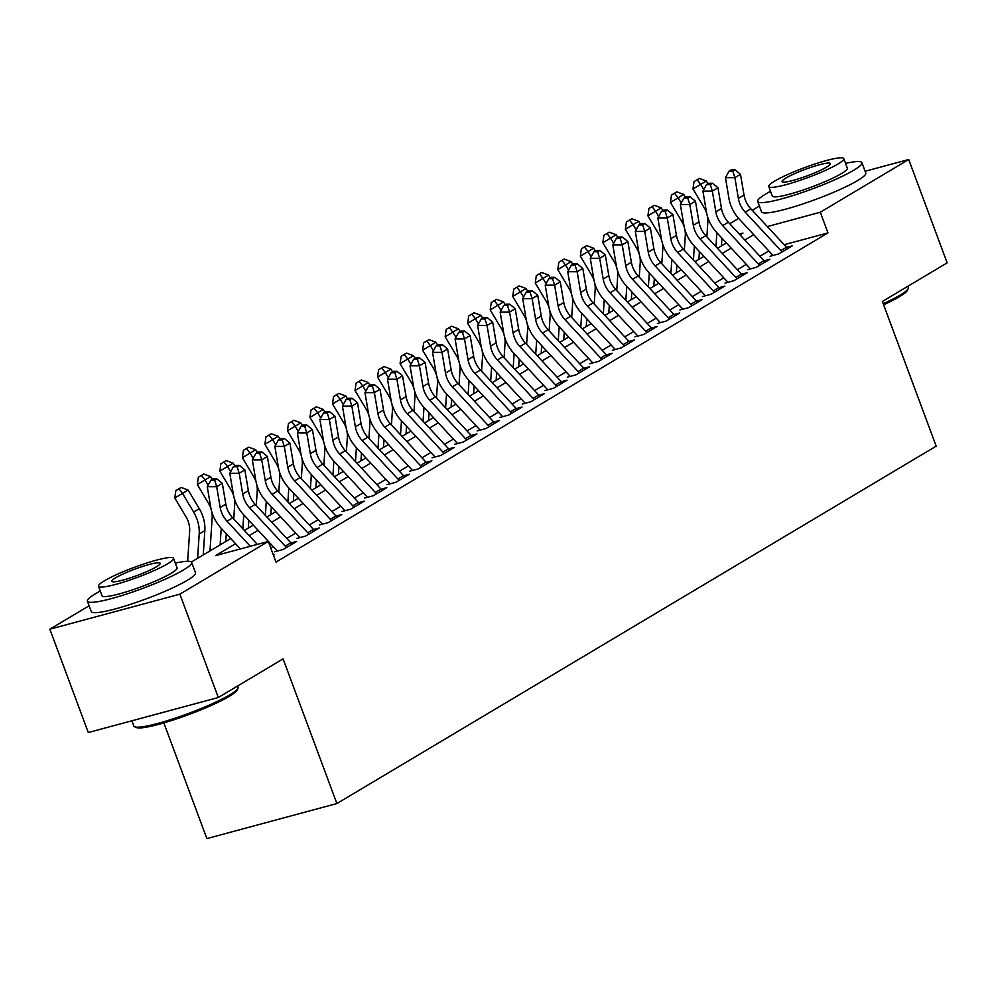 <?xml version="1.0" encoding="UTF-8"?>
<svg xmlns="http://www.w3.org/2000/svg" width="997" height="997" viewBox="0 0 997 997"><rect width="100%" height="100%" fill="white"/><g stroke="black" fill="none" stroke-linecap="round" stroke-linejoin="round"><path stroke-width="1.5" d="M163.844 722.9L206.865 838.589L336.886 803.557L936.183 446.145L882.382 301.468L947.15 262.847L908.716 159.508L820.294 212.236L767.354 226.581M336.886 803.557L283.086 658.88L218.306 697.501L88.284 732.533L49.85 629.194L89.119 605.777M729.717 223.752L738.64 218.418M752.249 210.305L759.39 206.055M770.058 256.254L778.844 253.886L792.353 245.823L786.645 247.356M747.526 269.689L756.312 267.321L769.834 259.257L764.113 260.79M724.993 283.123L733.78 280.755L747.301 272.692L741.594 274.225M702.461 296.558L711.247 294.19L724.769 286.127L719.061 287.672M679.929 309.992L688.715 307.624L702.237 299.561L696.529 301.106M657.409 323.427L666.195 321.059L679.705 312.996L673.997 314.541M634.877 336.861L643.663 334.493L657.173 326.443L651.465 327.976M612.345 350.308L621.131 347.941L634.653 339.877L628.945 341.41M589.813 363.743L598.599 361.375L612.121 353.312L606.413 354.845M567.281 377.178L576.067 374.81L589.588 366.746L583.881 368.279M544.761 390.612L553.547 388.244L567.056 380.181L561.348 381.726M522.229 404.047L531.015 401.679L544.524 393.616L538.816 395.161M499.696 417.481L508.482 415.113L522.004 407.05L516.284 408.596M477.164 430.916L485.95 428.548L499.472 420.485L493.764 422.03M454.632 444.35L463.418 441.983L476.94 433.932L471.232 435.465M432.1 457.797L440.886 455.43L454.408 447.366L448.7 448.899M409.58 471.232L418.366 468.864L431.875 460.801L426.168 462.334M387.048 484.667L395.834 482.299L409.343 474.236L403.635 475.768M364.516 498.101L373.302 495.733L386.824 487.67L381.116 489.215M341.983 511.536L350.77 509.168L364.291 501.105L358.584 502.65M319.451 524.97L328.237 522.602L341.759 514.539L336.051 516.085M296.932 538.405L305.705 536.037L319.227 527.986L313.519 529.519M274.399 551.84L283.185 549.484L296.695 541.421L290.987 542.954M235.554 543.726L215.589 555.628L268.305 541.433L275.995 562.096L827.971 232.912L784.19 244.701M768.837 250.945L759.913 256.266M746.304 264.379L737.381 269.701M723.772 277.814L714.849 283.136M701.24 291.261L692.329 296.57M678.708 304.696L669.797 310.005M656.188 318.13L647.265 323.452M633.656 331.565L624.733 336.886M611.124 344.999L602.2 350.321M588.591 358.434L579.668 363.755M566.059 371.869L557.149 377.19M543.527 385.303L534.616 390.625M521.007 398.75L512.084 404.059M498.475 412.185L489.552 417.494M475.943 425.619L467.02 430.941M453.411 439.054L444.5 444.375M430.878 452.488L421.968 457.81M408.346 465.923L399.436 471.245M385.827 479.358L376.903 484.679M363.294 492.792L354.371 498.114M340.762 506.239L331.839 511.548M318.23 519.674L309.319 524.983M295.698 533.108L286.787 538.43M273.178 546.543L270.748 547.989M273.452 555.279L274.175 554.855L273.377 555.067M218.306 697.501L179.871 594.162L49.85 629.194M865.109 171.26L908.716 159.508M827.971 232.912L820.294 212.236M268.305 541.433L179.871 594.162M753.744 234.694L744.821 240.015M731.212 248.128L722.289 253.45M708.68 261.563L699.757 266.884M686.148 275.01L677.237 280.319M663.616 288.445L654.705 293.754M641.096 301.879L632.173 307.188M618.564 315.314L609.641 320.635M596.032 328.748L587.108 334.07M573.499 342.183L564.576 347.504M550.967 355.617L542.056 360.939M528.435 369.052L519.524 374.373M505.915 382.499L496.992 387.808M483.383 395.934L474.46 401.243M460.851 409.368L451.928 414.69M438.319 422.803L429.408 428.124M415.786 436.237L406.876 441.559M393.254 449.672L384.344 454.993M370.734 463.107L361.811 468.428M348.202 476.541L339.279 481.863M325.67 489.988L316.747 495.297M303.138 503.423L294.227 508.732M280.606 516.857L271.695 522.179M258.086 530.292L249.163 535.613M740.011 234.843L742.977 233.074L739.3 234.058M191.374 562.021L230.743 538.554M244.352 530.429L253.275 525.12M266.884 516.994L275.808 511.685M289.417 503.56L298.34 498.238M311.949 490.125L320.86 484.804M334.481 476.691L343.392 471.369M357.001 463.256L365.924 457.935M379.533 449.821L388.456 444.5M402.065 436.374L410.988 431.065M424.597 422.94L433.508 417.631M447.13 409.505L456.04 404.184M469.662 396.071L478.572 390.749M492.182 382.636L501.105 377.315M514.714 369.202L523.637 363.88M537.246 355.767L546.169 350.445M559.778 342.332L568.689 337.011M582.31 328.885L591.221 323.576M604.83 315.451L613.753 310.142M627.362 302.016L636.285 296.695M649.894 288.582L658.818 283.26M672.427 275.147L681.337 269.826M694.959 261.713L703.87 256.391M717.491 248.278L726.402 242.956M767.802 227.067L767.578 226.444M250.309 546.269L227.029 521.207A22.246 17.958 59.2 0 1 220.187 507.448L216.685 486.71L207.264 486.723L210.766 507.461A33.362 26.944 -120.8 0 0 221.035 528.098L240.402 548.948M257.313 544.387L232.662 517.842A22.246 17.958 59.2 0 1 225.821 504.083L222.319 483.358L216.685 486.71L214.617 480.193L216.86 478.859L213.096 478.859L210.841 480.205L214.617 480.193M210.841 480.205L207.264 486.723M222.319 483.358L216.86 478.859M187.673 561.274L189.642 531.276A22.246 17.958 -120.8 0 0 185.928 516.67L174.787 498.002L175.821 490.649L181.167 487.458L188.134 490.038L199.275 508.707A33.362 26.944 59.2 0 1 204.834 530.616L203.238 554.955M188.134 490.038L182.501 493.403L193.642 512.072A33.362 26.944 59.2 0 1 199.201 533.981L197.605 558.32M178.912 488.804L182.501 493.403L174.787 498.002M237.959 688.329L237.174 690.011A54.274 7.104 159.6 0 1 229.298 696.342A54.274 7.104 159.6 0 1 176.581 718.899A54.274 7.104 159.6 0 1 136.327 727.523L134.632 726.763A55.608 7.278 -20.4 0 0 175.871 717.927A55.608 7.278 -20.4 0 0 229.896 694.809A55.608 7.278 -20.4 0 0 237.959 688.329A55.608 7.278 -20.4 0 0 238.084 687.269L237.61 685.998M131.891 720.781L133.847 726.028A55.608 7.278 -20.4 0 0 134.632 726.763M100.261 591.034A55.608 7.278 -20.4 0 0 95.612 593.651A55.608 7.278 -20.4 0 0 87.424 601.191A55.608 7.278 -20.4 0 0 126.083 594.212A55.608 7.278 -20.4 0 0 183.46 569.972A55.608 7.278 -20.4 0 0 191.661 562.433A55.608 7.278 -20.4 0 0 175.31 563.131M87.424 601.191L91.263 611.535A55.608 7.278 -20.4 0 0 129.934 604.543A55.608 7.278 -20.4 0 0 187.311 580.316A55.608 7.278 -20.4 0 0 195.499 572.764L191.661 562.433M173.528 558.345L177.067 567.854A40.042 5.234 159.6 0 1 171.172 573.287A40.042 5.234 159.6 0 1 129.859 590.735A40.042 5.234 159.6 0 1 102.018 595.77L98.479 586.261A40.042 5.234 -20.4 0 0 126.32 581.226A40.042 5.234 -20.4 0 0 167.633 563.779A40.042 5.234 -20.4 0 0 173.528 558.345A40.042 5.234 -20.4 0 0 145.687 563.38A40.042 5.234 -20.4 0 0 104.373 580.827A40.042 5.234 -20.4 0 0 98.479 586.261M156.379 566.819A25.797 3.377 -20.4 0 0 160.181 563.317A25.797 3.377 -20.4 0 0 142.247 566.558A25.797 3.377 -20.4 0 0 115.627 577.799A25.797 3.377 -20.4 0 0 111.826 581.301A25.797 3.377 -20.4 0 0 129.76 578.061A25.797 3.377 -20.4 0 0 156.379 566.819M883.205 303.724A55.608 7.278 -20.4 0 0 900.154 295.087A55.608 7.278 -20.4 0 0 908.23 288.607L907.444 290.289A54.274 7.104 159.6 0 1 899.568 296.608A54.274 7.104 159.6 0 1 883.604 304.77M770.519 191.312A55.608 7.278 -20.4 0 0 765.883 193.917A55.608 7.278 -20.4 0 0 757.683 201.469A55.608 7.278 -20.4 0 0 796.354 194.477A55.608 7.278 -20.4 0 0 853.731 170.25A55.608 7.278 -20.4 0 0 861.919 162.71A55.608 7.278 -20.4 0 0 845.568 163.396M757.683 201.469L761.534 211.8A55.608 7.278 -20.4 0 0 800.192 204.821A55.608 7.278 -20.4 0 0 857.57 180.582A55.608 7.278 -20.4 0 0 865.77 173.042L861.919 162.71M843.798 158.623L847.325 168.132A40.042 5.234 159.6 0 1 841.431 173.565A40.042 5.234 159.6 0 1 800.117 191.013A40.042 5.234 159.6 0 1 772.276 196.048L768.749 186.539A40.042 5.234 -20.4 0 0 796.578 181.504A40.042 5.234 -20.4 0 0 837.891 164.056A40.042 5.234 -20.4 0 0 843.798 158.623A40.042 5.234 -20.4 0 0 815.957 163.658A40.042 5.234 -20.4 0 0 774.644 181.105A40.042 5.234 -20.4 0 0 768.749 186.539M826.65 167.085A25.797 3.377 -20.4 0 0 830.451 163.583A25.797 3.377 -20.4 0 0 812.505 166.823A25.797 3.377 -20.4 0 0 785.885 178.077A25.797 3.377 -20.4 0 0 782.084 181.579A25.797 3.377 -20.4 0 0 800.03 178.326A25.797 3.377 -20.4 0 0 826.65 167.085M908.23 288.607A55.608 7.278 -20.4 0 0 908.354 287.535L907.881 286.264M286.401 547.565A15.566 12.575 -120.8 0 0 285.217 546.169L249.562 507.772A22.246 17.958 59.2 0 1 242.72 494.001L239.205 473.276L229.796 473.288L233.298 494.014A33.362 26.944 -120.8 0 0 243.567 514.664L276.78 550.419M292.034 544.2A15.566 12.575 -120.8 0 0 290.85 542.804L255.195 504.407A22.246 17.958 59.2 0 1 248.353 490.649L244.838 469.923L239.205 473.276L237.136 466.758L239.392 465.412L235.628 465.425L233.373 466.77L237.136 466.758M233.373 466.77L229.796 473.288M244.838 469.923L239.392 465.412M308.92 534.13A15.566 12.575 -120.8 0 0 307.749 532.734L272.094 494.325A22.246 17.958 59.2 0 1 265.252 480.566L261.737 459.841L252.316 459.854L255.83 480.579A33.362 26.944 -120.8 0 0 266.099 501.229L299.312 536.984M314.554 530.765A15.566 12.575 -120.8 0 0 313.382 529.37L277.727 490.973A22.246 17.958 59.2 0 1 270.885 477.214L267.37 456.476L261.737 459.841L259.669 453.323L261.924 451.977L258.161 451.99L255.905 453.323L259.669 453.323M255.905 453.323L252.316 459.854M267.37 456.476L261.924 451.977M331.453 520.683A15.566 12.575 -120.8 0 0 330.281 519.287L294.626 480.89A22.246 17.958 59.2 0 1 287.784 467.132L284.27 446.407L274.848 446.419L278.362 467.144A33.362 26.944 -120.8 0 0 288.619 487.782L321.832 523.55M337.086 517.331A15.566 12.575 -120.8 0 0 335.914 515.935L300.259 477.538A22.246 17.958 59.2 0 1 293.417 463.779L289.903 443.042L284.27 446.407L282.201 439.889L284.457 438.543L280.693 438.543L278.437 439.889L282.201 439.889M278.437 439.889L274.848 446.419M289.903 443.042L284.457 438.543M353.985 507.249A15.566 12.575 -120.8 0 0 352.813 505.853L317.158 467.456A22.246 17.958 59.2 0 1 310.316 453.697L306.802 432.972L297.38 432.985L300.895 453.71A33.362 26.944 -120.8 0 0 311.151 474.348L344.364 510.115M359.618 503.896A15.566 12.575 -120.8 0 0 358.446 502.5L322.791 464.103A22.246 17.958 59.2 0 1 315.949 450.345L312.435 429.607L306.802 432.972L304.733 426.454L306.989 425.108L303.213 425.108L300.969 426.454L304.733 426.454M300.969 426.454L297.38 432.985M312.435 429.607L306.989 425.108M209.993 550.93L212.162 517.842A22.246 17.958 -120.8 0 0 211.738 511.673M211.115 509.205A22.246 17.958 -120.8 0 0 208.46 503.236L197.319 484.567L198.353 477.214L203.687 474.024L210.654 476.603L212.286 479.333M210.654 476.603L205.021 479.956L208.124 485.153M225.958 504.843A33.362 26.944 59.2 0 1 226.593 507.299M221.222 528.298L220.138 544.873M226.282 533.744L225.771 541.521M201.444 475.37L205.021 479.956L197.319 484.567M233.734 519.001L234.694 504.407A22.246 17.958 -120.8 0 0 234.27 498.238M233.634 495.771A22.246 17.958 -120.8 0 0 230.992 489.801L219.839 471.132L220.885 463.779L226.219 460.589L233.186 463.169L234.818 465.898M233.186 463.169L227.553 466.521L230.656 471.718M248.49 491.396A33.362 26.944 59.2 0 1 249.113 493.864M243.754 514.863L242.844 528.796M248.814 520.309L248.303 528.086M223.964 461.935L227.553 466.521L219.839 471.132M256.266 505.566L257.226 490.973A22.246 17.958 -120.8 0 0 256.79 484.791M256.167 482.336A22.246 17.958 -120.8 0 0 253.512 476.367L242.371 457.698L243.418 450.332L248.752 447.155L255.718 449.734L257.351 452.464M255.718 449.734L250.085 453.087L253.188 458.284M271.022 477.962A33.362 26.944 59.2 0 1 271.645 480.429M266.286 501.429L265.364 515.362M271.334 506.875L270.823 514.651M246.496 448.5L250.085 453.087L242.371 457.698M278.799 492.132L279.758 477.538A22.246 17.958 -120.8 0 0 279.322 471.357M278.699 468.902A22.246 17.958 -120.8 0 0 276.044 462.932L264.903 444.263L265.95 436.898L271.284 433.72L278.25 436.3L279.883 439.029M278.25 436.3L272.617 439.652L275.72 444.849M293.554 464.527A33.362 26.944 59.2 0 1 294.177 466.995M288.818 487.994L287.896 501.927M293.866 493.44L293.355 501.204M269.028 435.066L272.617 439.652L264.903 444.263M376.517 493.814A15.566 12.575 -120.8 0 0 375.346 492.418L339.678 454.021A22.246 17.958 59.2 0 1 332.836 440.263L329.334 419.538L319.912 419.55L323.427 440.275A33.362 26.944 -120.8 0 0 333.683 460.913L366.896 496.68M382.15 490.462A15.566 12.575 -120.8 0 0 380.979 489.066L345.311 450.669A22.246 17.958 59.2 0 1 338.469 436.898L334.967 416.173L329.334 419.538L327.265 413.02L329.508 411.674L325.745 411.674L323.489 413.02L327.265 413.02M323.489 413.02L319.912 419.55M334.967 416.173L329.508 411.674M301.331 478.697L302.29 464.103A22.246 17.958 -120.8 0 0 301.854 457.922M301.231 455.455A22.246 17.958 -120.8 0 0 298.577 449.497L287.435 430.816L288.469 423.463L293.816 420.285L300.782 422.853L302.415 425.594M300.782 422.853L295.149 426.218L298.24 431.414M316.086 451.093A33.362 26.944 59.2 0 1 316.71 453.56M311.338 474.56L310.428 488.493M316.398 479.993L315.887 487.77M291.56 421.619L295.149 426.218L287.435 430.816M399.049 480.38A15.566 12.575 -120.8 0 0 397.865 478.984L362.21 440.587A22.246 17.958 59.2 0 1 355.368 426.828L351.866 406.091L342.445 406.103L345.947 426.841A33.362 26.944 -120.8 0 0 356.216 447.479L389.428 483.246M404.682 477.015A15.566 12.575 -120.8 0 0 403.498 475.631L367.843 437.222A22.246 17.958 59.2 0 1 361.001 423.463L357.499 402.738L351.866 406.091L349.797 399.585L352.041 398.239L348.277 398.239L346.021 399.585L349.797 399.585M346.021 399.585L342.445 406.103M357.499 402.738L352.041 398.239M323.863 465.25L324.81 450.656A22.246 17.958 -120.8 0 0 324.386 444.488M323.763 442.02A22.246 17.958 -120.8 0 0 321.109 436.063L309.967 417.382L311.002 410.029L316.336 406.851L323.315 409.418L324.947 412.16M323.315 409.418L317.682 412.783L320.772 417.967M338.619 437.658A33.362 26.944 59.2 0 1 339.242 440.126M333.87 461.113L332.961 475.058M338.93 466.559L338.419 474.335M314.092 408.184L317.682 412.783L309.967 417.382M421.581 466.945A15.566 12.575 -120.8 0 0 420.398 465.549L384.742 427.152A22.246 17.958 59.2 0 1 377.9 413.394L374.386 392.656L364.977 392.668L368.479 413.406A33.362 26.944 -120.8 0 0 378.748 434.044L411.96 469.811M427.215 463.58A15.566 12.575 -120.8 0 0 426.031 462.184L390.375 423.787A22.246 17.958 59.2 0 1 383.533 410.029L380.019 389.304L374.386 392.656L372.317 386.138L374.573 384.805L370.809 384.805L368.554 386.151L372.317 386.138M368.554 386.151L364.977 392.668M380.019 389.304L374.573 384.805M346.383 451.815L347.342 437.222A22.246 17.958 -120.8 0 0 346.919 431.053M346.295 428.585A22.246 17.958 -120.8 0 0 343.641 422.616L332.5 403.947L333.534 396.594L338.868 393.404L345.834 395.983L347.467 398.725M345.834 395.983L340.201 399.348L343.304 404.533M361.138 424.224A33.362 26.944 59.2 0 1 361.761 426.691M356.403 447.678L355.493 461.623M361.462 453.124L360.951 460.901M336.625 394.75L340.201 399.348L332.5 403.947M444.101 453.51A15.566 12.575 -120.8 0 0 442.93 452.115L407.275 413.718A22.246 17.958 59.2 0 1 400.433 399.959L396.918 379.221L387.497 379.234L391.011 399.959A33.362 26.944 -120.8 0 0 401.268 420.609L434.493 456.377M449.734 450.146A15.566 12.575 -120.8 0 0 448.563 448.75L412.908 410.353A22.246 17.958 59.2 0 1 406.066 396.594L402.551 375.869L396.918 379.221L394.849 372.704L397.105 371.358L393.341 371.37L391.086 372.716L394.849 372.704M391.086 372.716L387.497 379.234M402.551 375.869L397.105 371.358M368.915 438.381L369.875 423.787A22.246 17.958 -120.8 0 0 369.438 417.618M368.815 415.151A22.246 17.958 -120.8 0 0 366.173 409.181L355.019 390.512L356.066 383.16L361.4 379.969L368.367 382.549L369.999 385.291M368.367 382.549L362.734 385.914L365.837 391.098M383.671 410.789A33.362 26.944 59.2 0 1 384.294 413.244M378.935 434.243L378.013 448.176M383.982 439.689L383.484 447.466M359.144 381.315L362.734 385.914L355.019 390.512M466.633 440.076A15.566 12.575 -120.8 0 0 465.462 438.68L429.807 400.283A22.246 17.958 59.2 0 1 422.965 386.512L419.45 365.787L410.029 365.799L413.543 386.524A33.362 26.944 -120.8 0 0 423.8 407.175L457.012 442.93M472.266 436.711A15.566 12.575 -120.8 0 0 471.095 435.315L435.44 396.918A22.246 17.958 59.2 0 1 428.598 383.16L425.083 362.434L419.45 365.787L417.382 359.269L419.637 357.923L415.861 357.935L413.618 359.281L417.382 359.269M413.618 359.281L410.029 365.799M425.083 362.434L419.637 357.923M391.447 424.946L392.407 410.353A22.246 17.958 -120.8 0 0 391.971 404.184M391.347 401.716A22.246 17.958 -120.8 0 0 388.693 395.747L377.551 377.078L378.598 369.725L383.932 366.535L390.899 369.114L392.531 371.844M390.899 369.114L385.266 372.467L388.369 377.664M406.203 397.354A33.362 26.944 59.2 0 1 406.826 399.809M401.467 420.809L400.545 434.742M406.514 426.255L406.003 434.031M381.677 367.881L385.266 372.467L377.551 377.078M489.166 426.629A15.566 12.575 -120.8 0 0 487.994 425.245L452.326 386.836A22.246 17.958 59.2 0 1 445.497 373.077L441.983 352.352L432.561 352.365L436.075 373.09A33.362 26.944 -120.8 0 0 446.332 393.728L479.545 429.495M494.799 423.276A15.566 12.575 -120.8 0 0 493.627 421.881L457.959 383.484A22.246 17.958 59.2 0 1 451.118 369.725L447.616 348.987L441.983 352.352L439.914 345.834L442.17 344.488L438.393 344.501L436.138 345.834L439.914 345.834M436.138 345.834L432.561 352.365M447.616 348.987L442.17 344.488M413.979 411.512L414.939 396.918A22.246 17.958 -120.8 0 0 414.503 390.749M413.88 388.282A22.246 17.958 -120.8 0 0 411.225 382.312L400.084 363.643L401.118 356.29L406.464 353.1L413.431 355.68L415.064 358.409M413.431 355.68L407.798 359.032L410.889 364.229M428.735 383.907A33.362 26.944 59.2 0 1 429.358 386.375M423.987 407.374L423.077 421.307M429.046 412.82L428.536 420.597M404.209 354.446L407.798 359.032L400.084 363.643M511.698 413.194A15.566 12.575 -120.8 0 0 510.526 411.798L474.859 373.401A22.246 17.958 59.2 0 1 468.017 359.643L464.515 338.918L455.093 338.93L458.595 359.655A33.362 26.944 -120.8 0 0 468.864 380.293L502.077 416.061M517.331 409.842A15.566 12.575 -120.8 0 0 516.159 408.446L480.492 370.049A22.246 17.958 59.2 0 1 473.65 356.29L470.148 335.553L464.515 338.918L462.446 332.4L464.689 331.054L460.926 331.054L458.67 332.4L462.446 332.4M458.67 332.4L455.093 338.93M470.148 335.553L464.689 331.054M436.512 398.077L437.471 383.484A22.246 17.958 -120.8 0 0 437.035 377.302M436.412 374.847A22.246 17.958 -120.8 0 0 433.757 368.878L422.616 350.209L423.65 342.843L428.997 339.665L435.963 342.245L437.596 344.974M435.963 342.245L430.33 345.598L433.421 350.794M451.267 370.473A33.362 26.944 59.2 0 1 451.89 372.94M446.519 393.94L445.609 407.873M451.579 399.386L451.068 407.162M426.741 341.011L430.33 345.598L422.616 350.209M534.23 399.76A15.566 12.575 -120.8 0 0 533.046 398.364L497.391 359.967A22.246 17.958 59.2 0 1 490.549 346.208L487.047 325.483L477.625 325.496L481.127 346.221A33.362 26.944 -120.8 0 0 491.396 366.859L524.609 402.626M539.863 396.407A15.566 12.575 -120.8 0 0 538.679 395.011L503.024 356.614A22.246 17.958 59.2 0 1 496.182 342.843L492.668 322.118L487.047 325.483L484.966 318.965L487.221 317.619L483.458 317.619L481.202 318.965L484.966 318.965M481.202 318.965L477.625 325.496M492.668 322.118L487.221 317.619M459.044 384.643L459.991 370.049A22.246 17.958 -120.8 0 0 459.567 363.868M458.944 361.413A22.246 17.958 -120.8 0 0 456.29 355.443L445.148 336.762L446.182 329.409L451.516 326.231L458.483 328.811L460.115 331.54M458.483 328.811L452.85 332.163L455.953 337.36M473.787 357.038A33.362 26.944 59.2 0 1 474.422 359.506M469.051 380.505L468.141 394.438M474.111 385.939L473.6 393.715M449.273 327.577L452.85 332.163L445.148 336.762M556.75 386.325A15.566 12.575 -120.8 0 0 555.578 384.929L519.923 346.532A22.246 17.958 59.2 0 1 513.081 332.774L509.567 312.049L500.145 312.061L503.659 332.786A33.362 26.944 -120.8 0 0 513.929 353.424L547.141 389.191M562.383 382.973A15.566 12.575 -120.8 0 0 561.211 381.577L525.556 343.18A22.246 17.958 59.2 0 1 518.714 329.409L515.2 308.684L509.567 312.049L507.498 305.531L509.754 304.185L505.99 304.185L503.734 305.531L507.498 305.531M503.734 305.531L500.145 312.061M515.2 308.684L509.754 304.185M481.563 371.208L482.523 356.614A22.246 17.958 -120.8 0 0 482.099 350.433M481.476 347.965A22.246 17.958 -120.8 0 0 478.822 342.008L467.68 323.327L468.715 315.974L474.049 312.796L481.015 315.364L482.648 318.105M481.015 315.364L475.382 318.728L478.485 323.925M496.319 343.604A33.362 26.944 59.2 0 1 496.942 346.071M491.583 367.07L490.674 381.004M496.643 372.504L496.132 380.281M471.793 314.13L475.382 318.728L467.68 323.327M579.282 372.89A15.566 12.575 -120.8 0 0 578.11 371.495L542.455 333.098A22.246 17.958 59.2 0 1 535.613 319.339L532.099 298.601L522.677 298.614L526.192 319.352A33.362 26.944 -120.8 0 0 536.448 339.989L569.661 375.757M584.915 369.526A15.566 12.575 -120.8 0 0 583.744 368.13L548.088 329.733A22.246 17.958 59.2 0 1 541.246 315.974L537.732 295.249L532.099 298.601L530.03 292.096L532.286 290.75L528.522 290.75L526.266 292.096L530.03 292.096M526.266 292.096L522.677 298.614M537.732 295.249L532.286 290.75M504.096 357.761L505.055 343.167A22.246 17.958 -120.8 0 0 504.619 336.998M503.996 334.531A22.246 17.958 -120.8 0 0 501.341 328.574L490.2 309.893L491.247 302.54L496.581 299.349L503.547 301.929L505.18 304.671M503.547 301.929L497.914 305.294L501.017 310.478M518.851 330.169A33.362 26.944 59.2 0 1 519.474 332.637M514.116 353.623L513.193 367.569M519.163 359.07L518.652 366.846M494.325 300.695L497.914 305.294L490.2 309.893M601.814 359.456A15.566 12.575 -120.8 0 0 600.643 358.06L564.987 319.663A22.246 17.958 59.2 0 1 558.146 305.905L554.631 285.167L545.209 285.179L548.724 305.917A33.362 26.944 -120.8 0 0 558.981 326.555L592.193 362.322M607.447 356.091A15.566 12.575 -120.8 0 0 606.276 354.695L570.62 316.298A22.246 17.958 59.2 0 1 563.779 302.54L560.264 281.815L554.631 285.167L552.562 278.649L554.818 277.316L551.042 277.316L548.799 278.661L552.562 278.649M548.799 278.661L545.209 285.179M560.264 281.815L554.818 277.316M526.628 344.326L527.587 329.733A22.246 17.958 -120.8 0 0 527.151 323.564M526.528 321.096A22.246 17.958 -120.8 0 0 523.874 315.127L512.732 296.458L513.779 289.105L519.113 285.915L526.08 288.494L527.712 291.236M526.08 288.494L520.446 291.859L523.55 297.044M541.383 316.734A33.362 26.944 59.2 0 1 542.007 319.19M536.648 340.189L535.725 354.134M541.695 345.635L541.184 353.412M516.857 287.261L520.446 291.859L512.732 296.458M624.346 346.021A15.566 12.575 -120.8 0 0 623.175 344.626L587.507 306.229A22.246 17.958 59.2 0 1 580.665 292.47L577.163 271.732L567.742 271.745L571.256 292.47A33.362 26.944 -120.8 0 0 581.513 313.12L614.725 348.888M629.979 342.656A15.566 12.575 -120.8 0 0 628.808 341.261L593.14 302.864A22.246 17.958 59.2 0 1 586.298 289.105L582.796 268.38L577.163 271.732L575.095 265.214L577.35 263.869L573.574 263.881L571.318 265.227L575.095 265.214M571.318 265.227L567.742 271.745M582.796 268.38L577.35 263.869M549.16 330.892L550.12 316.298A22.246 17.958 -120.8 0 0 549.683 310.129M549.06 307.662A22.246 17.958 -120.8 0 0 546.406 301.692L535.264 283.023L536.299 275.671L541.645 272.48L548.612 275.06L550.244 277.789M548.612 275.06L542.979 278.425L546.069 283.609M563.916 303.3A33.362 26.944 59.2 0 1 564.539 305.755M559.167 326.754L558.258 340.687M564.227 332.2L563.716 339.977M539.389 273.826L542.979 278.425L535.264 283.023M646.879 332.587A15.566 12.575 -120.8 0 0 645.695 331.191L610.039 292.794A22.246 17.958 59.2 0 1 603.197 279.023L599.696 258.298L590.274 258.31L593.776 279.035A33.362 26.944 -120.8 0 0 604.045 299.686L637.257 335.441M652.512 329.222A15.566 12.575 -120.8 0 0 651.328 327.826L615.672 289.429A22.246 17.958 59.2 0 1 608.831 275.671L605.329 254.945L599.696 258.298L597.627 251.78L599.87 250.434L596.106 250.446L593.851 251.78L597.627 251.78M593.851 251.78L590.274 258.31M605.329 254.945L599.87 250.434M571.692 317.457L572.639 302.864A22.246 17.958 -120.8 0 0 572.216 296.695M571.593 294.227A22.246 17.958 -120.8 0 0 568.938 288.258L557.797 269.589L558.831 262.236L564.177 259.046L571.144 261.625L572.777 264.355M571.144 261.625L565.511 264.978L568.602 270.175M586.448 289.853A33.362 26.944 59.2 0 1 587.071 292.32M581.7 313.32L580.79 327.253M586.759 318.766L586.248 326.542M561.922 260.391L565.511 264.978L557.797 269.589M669.411 319.14A15.566 12.575 -120.8 0 0 668.227 317.756L632.572 279.347A22.246 17.958 59.2 0 1 625.73 265.588L622.215 244.863L612.806 244.876L616.308 265.601A33.362 26.944 -120.8 0 0 626.577 286.239L659.79 322.006M675.044 315.787A15.566 12.575 -120.8 0 0 673.86 314.391L638.205 275.995A22.246 17.958 59.2 0 1 631.363 262.236L627.848 241.498L622.215 244.863L620.146 238.345L622.402 236.999L618.639 237.012L616.383 238.345L620.146 238.345M616.383 238.345L612.806 244.876M627.848 241.498L622.402 236.999M594.212 304.023L595.172 289.429A22.246 17.958 -120.8 0 0 594.748 283.248M594.125 280.793A22.246 17.958 -120.8 0 0 591.47 274.823L580.329 256.154L581.363 248.801L586.697 245.611L593.664 248.191L595.296 250.92M593.664 248.191L588.031 251.543L591.134 256.74M608.968 276.418A33.362 26.944 59.2 0 1 609.591 278.886M604.232 299.885L603.322 313.818M609.292 305.331L608.781 313.108M584.454 246.957L588.031 251.543L580.329 256.154M691.93 305.705A15.566 12.575 -120.8 0 0 690.759 304.309L655.104 265.912A22.246 17.958 59.2 0 1 648.262 252.154L644.747 231.429L635.326 231.441L638.84 252.166A33.362 26.944 -120.8 0 0 649.097 272.804L682.322 308.572M697.564 302.353A15.566 12.575 -120.8 0 0 696.392 300.957L660.737 262.56A22.246 17.958 59.2 0 1 653.895 248.801L650.38 228.064L644.747 231.429L642.679 224.911L644.934 223.565L641.171 223.565L638.915 224.911L642.679 224.911M638.915 224.911L635.326 231.441M650.38 228.064L644.934 223.565M616.744 290.588L617.704 275.995A22.246 17.958 -120.8 0 0 617.268 269.813M616.645 267.358A22.246 17.958 -120.8 0 0 614.002 261.388L602.849 242.72L603.895 235.354L609.229 232.176L616.196 234.756L617.828 237.485M616.196 234.756L610.563 238.109L613.666 243.305M631.5 262.984A33.362 26.944 59.2 0 1 632.123 265.451M626.764 286.451L625.854 300.384M631.811 291.897L631.313 299.673M606.974 233.522L610.563 238.109L602.849 242.72M714.463 292.271A15.566 12.575 -120.8 0 0 713.291 290.875L677.636 252.478A22.246 17.958 59.2 0 1 670.794 238.719L667.28 217.994L657.858 218.007L661.372 238.732A33.362 26.944 -120.8 0 0 671.629 259.37L704.842 295.137M720.096 288.918A15.566 12.575 -120.8 0 0 718.924 287.522L683.269 249.125A22.246 17.958 59.2 0 1 676.427 235.354L672.913 214.629L667.28 217.994L665.211 211.476L667.467 210.13L663.69 210.13L661.447 211.476L665.211 211.476M661.447 211.476L657.858 218.007M672.913 214.629L667.467 210.13M639.276 277.154L640.236 262.56A22.246 17.958 -120.8 0 0 639.8 256.379M639.177 253.911A22.246 17.958 -120.8 0 0 636.522 247.954L625.381 229.273L626.428 221.92L631.762 218.742L638.728 221.309L640.361 224.051M638.728 221.309L633.095 224.674L636.198 229.871M654.032 249.549A33.362 26.944 59.2 0 1 654.655 252.017M649.296 273.016L648.374 286.949M654.344 278.45L653.833 286.226M629.506 220.088L633.095 224.674L625.381 229.273M736.995 278.836A15.566 12.575 -120.8 0 0 735.823 277.44L700.156 239.043A22.246 17.958 59.2 0 1 693.326 225.285L689.812 204.559L680.39 204.559L683.905 225.297A33.362 26.944 -120.8 0 0 694.161 245.935L727.374 281.702M742.628 275.484A15.566 12.575 -120.8 0 0 741.456 274.088L705.789 235.691A22.246 17.958 59.2 0 1 698.947 221.92L695.445 201.195L689.812 204.559L687.743 198.042L689.999 196.696L686.223 196.696L683.967 198.042L687.743 198.042M683.967 198.042L680.39 204.559M695.445 201.195L689.999 196.696M661.809 263.719L662.768 249.125A22.246 17.958 -120.8 0 0 662.332 242.944M661.709 240.476A22.246 17.958 -120.8 0 0 659.054 234.519L647.913 215.838L648.947 208.485L654.294 205.307L661.26 207.875L662.893 210.616M661.26 207.875L655.627 211.239L658.718 216.424M676.564 236.115A33.362 26.944 59.2 0 1 677.187 238.582M671.816 259.581L670.906 273.514M676.876 265.015L676.365 272.792M652.038 206.641L655.627 211.239L647.913 215.838M759.527 265.401A15.566 12.575 -120.8 0 0 758.356 264.006L722.688 225.609A22.246 17.958 59.2 0 1 715.846 211.85L712.344 191.112L702.922 191.125L706.424 211.863A33.362 26.944 -120.8 0 0 716.693 232.5L749.906 268.268M765.16 262.037A15.566 12.575 -120.8 0 0 763.989 260.641L728.321 222.244A22.246 17.958 59.2 0 1 721.479 208.485L717.977 187.76L712.344 191.112L710.275 184.595L712.519 183.261L708.755 183.261L706.499 184.607L710.275 184.595M706.499 184.607L702.922 191.125M717.977 187.76L712.519 183.261M684.341 250.272L685.3 235.678A22.246 17.958 -120.8 0 0 684.864 229.509M684.241 227.042A22.246 17.958 -120.8 0 0 681.587 221.072L670.445 202.403L671.48 195.051L676.826 191.86L683.792 194.44L685.425 197.182M683.792 194.44L678.159 197.805L681.25 202.989M699.096 222.68A33.362 26.944 59.2 0 1 699.72 225.148M694.348 246.134L693.438 260.08M699.408 251.58L698.897 259.357M674.57 193.206L678.159 197.805L670.445 202.403M782.059 251.967A15.566 12.575 -120.8 0 0 780.875 250.571L745.22 212.174A22.246 17.958 59.2 0 1 738.378 198.415L734.876 177.678L725.455 177.69L728.957 198.428A33.362 26.944 -120.8 0 0 739.226 219.066L772.438 254.833M787.692 248.602A15.566 12.575 -120.8 0 0 786.508 247.206L750.853 208.809A22.246 17.958 59.2 0 1 744.011 195.051L740.497 174.325L734.876 177.678L732.795 171.16L735.051 169.826L731.287 169.826L729.031 171.172L732.795 171.16M729.031 171.172L725.455 177.69M740.497 174.325L735.051 169.826M706.873 236.837L707.82 222.244A22.246 17.958 -120.8 0 0 707.396 216.075M706.773 213.607A22.246 17.958 -120.8 0 0 704.119 207.638L692.977 188.969L694.012 181.616L699.346 178.426L706.312 181.005L707.945 183.747M706.312 181.005L700.692 184.37L703.782 189.555M721.629 209.245A33.362 26.944 59.2 0 1 722.252 211.7M716.88 232.7L715.971 246.645M721.94 238.146L721.429 245.923M697.102 179.772L700.692 184.37L692.977 188.969M227.029 521.207L232.662 517.842M220.187 507.448L225.821 504.083M199.275 508.707L193.642 512.072M204.834 530.616L199.201 533.981M249.562 507.772L255.195 504.407M242.72 494.001L248.353 490.649M285.217 546.169L290.85 542.804M272.094 494.325L277.727 490.973M265.252 480.566L270.885 477.214M307.749 532.734L313.382 529.37M294.626 480.89L300.259 477.538M287.784 467.132L293.417 463.779M330.281 519.287L335.914 515.935M317.158 467.456L322.791 464.103M310.316 453.697L315.949 450.345M352.813 505.853L358.446 502.5M339.678 454.021L345.311 450.669M332.836 440.263L338.469 436.898M375.346 492.418L380.979 489.066M362.21 440.587L367.843 437.222M355.368 426.828L361.001 423.463M397.865 478.984L403.498 475.631M384.742 427.152L390.375 423.787M377.9 413.394L383.533 410.029M420.398 465.549L426.031 462.184M407.275 413.718L412.908 410.353M400.433 399.959L406.066 396.594M442.93 452.115L448.563 448.75M429.807 400.283L435.44 396.918M422.965 386.512L428.598 383.16M465.462 438.68L471.095 435.315M452.326 386.836L457.959 383.484M445.497 373.077L451.118 369.725M487.994 425.245L493.627 421.881M474.859 373.401L480.492 370.049M468.017 359.643L473.65 356.29M510.526 411.798L516.159 408.446M497.391 359.967L503.024 356.614M490.549 346.208L496.182 342.843M533.046 398.364L538.679 395.011M519.923 346.532L525.556 343.18M513.081 332.774L518.714 329.409M555.578 384.929L561.211 381.577M542.455 333.098L548.088 329.733M535.613 319.339L541.246 315.974M578.11 371.495L583.744 368.13M564.987 319.663L570.62 316.298M558.146 305.905L563.779 302.54M600.643 358.06L606.276 354.695M587.507 306.229L593.14 302.864M580.665 292.47L586.298 289.105M623.175 344.626L628.808 341.261M610.039 292.794L615.672 289.429M603.197 279.023L608.831 275.671M645.695 331.191L651.328 327.826M632.572 279.347L638.205 275.995M625.73 265.588L631.363 262.236M668.227 317.756L673.86 314.391M655.104 265.912L660.737 262.56M648.262 252.154L653.895 248.801M690.759 304.309L696.392 300.957M677.636 252.478L683.269 249.125M670.794 238.719L676.427 235.354M713.291 290.875L718.924 287.522M700.156 239.043L705.789 235.691M693.326 225.285L698.947 221.92M735.823 277.44L741.456 274.088M722.688 225.609L728.321 222.244M715.846 211.85L721.479 208.485M758.356 264.006L763.989 260.641M745.22 212.174L750.853 208.809M738.378 198.415L744.011 195.051M780.875 250.571L786.508 247.206"/></g></svg>
